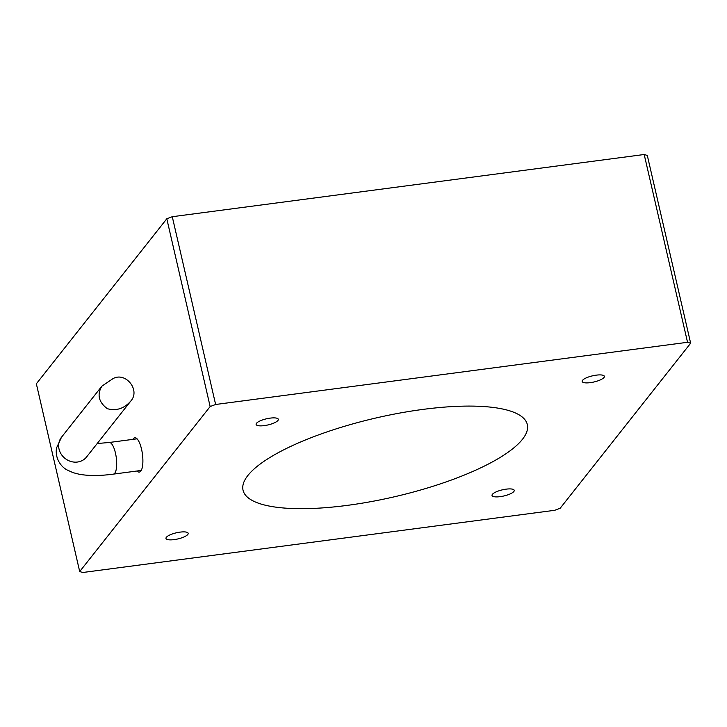 <?xml version="1.0" encoding="UTF-8"?>
<svg xmlns="http://www.w3.org/2000/svg" width="727" height="727" viewBox="0 0 727 727"><rect width="100%" height="100%" fill="white"/><g stroke="black" fill="none" stroke-linecap="round" stroke-linejoin="round"><path stroke-width="1.09" d="M137.021 471.005A17.321 5.452 -97.5 0 0 139.311 472.087A17.321 5.452 -97.5 0 0 141.547 449.213A17.321 5.452 -97.5 0 0 134.777 437.736A17.321 5.452 -97.5 0 0 132.859 439.372M79.697 571.558L210.148 406.547L166.801 218.772L172.272 216.71L644.195 154.506L647.303 155.442L690.65 343.217L560.199 508.228L554.728 510.29L82.805 572.494L79.697 571.558L36.35 383.783L166.801 218.772M172.272 216.71L215.628 404.485L687.542 342.29L644.195 154.506M423.123 409.383A145.882 40.467 -13 0 1 527.32 424.568A145.882 40.467 -13 0 1 394.279 496.814A145.882 40.467 -13 0 1 243.036 490.207A145.882 40.467 -13 0 1 423.123 409.383M264.246 425.622A11.396 3.162 167 0 0 278.323 419.306A11.396 3.162 167 0 0 266.5 418.797A11.396 3.162 167 0 0 256.113 424.441A11.396 3.162 167 0 0 264.246 425.622M174.116 539.625A11.396 3.162 167 0 0 188.193 533.309A11.396 3.162 167 0 0 176.37 532.8A11.396 3.162 167 0 0 165.983 538.443A11.396 3.162 167 0 0 174.116 539.625M500.176 496.65A11.396 3.162 167 0 0 514.243 490.343A11.396 3.162 167 0 0 502.43 489.825A11.396 3.162 167 0 0 492.034 495.469A11.396 3.162 167 0 0 500.176 496.65M590.306 382.647A11.396 3.162 167 0 0 604.373 376.332A11.396 3.162 167 0 0 592.56 375.823A11.396 3.162 167 0 0 582.163 381.466A11.396 3.162 167 0 0 590.306 382.647M690.65 343.217L687.542 342.29M215.628 404.485L210.148 406.547M112.821 378.749C125.471 371.297 140.784 390.172 130.76 401.086C124.163 408.61 116.347 411.146 107.342 408.701C98.672 402.158 96.855 394.643 101.889 386.155L112.821 378.749M97.209 443.525L109.223 442.489A15.958 5.016 82.5 0 1 115.92 455.32A15.958 5.016 82.5 0 1 114.748 473.241A15.958 5.016 82.5 0 1 113.385 474.122L141.238 470.451M130.769 401.086L86.568 456.983A15.958 14.485 -141.7 0 1 77.498 462.027A15.958 14.485 -141.7 0 1 61.222 454.221A15.958 14.485 -141.7 0 1 61.531 437.191L56.47 448.105C54.779 460.082 62.695 467.924 67.32 470.06L73.145 472.686L79.316 474.277C88.876 475.949 100.235 475.903 113.385 474.122M109.223 442.489L137.067 438.817M61.531 437.191L101.889 386.155"/></g></svg>
